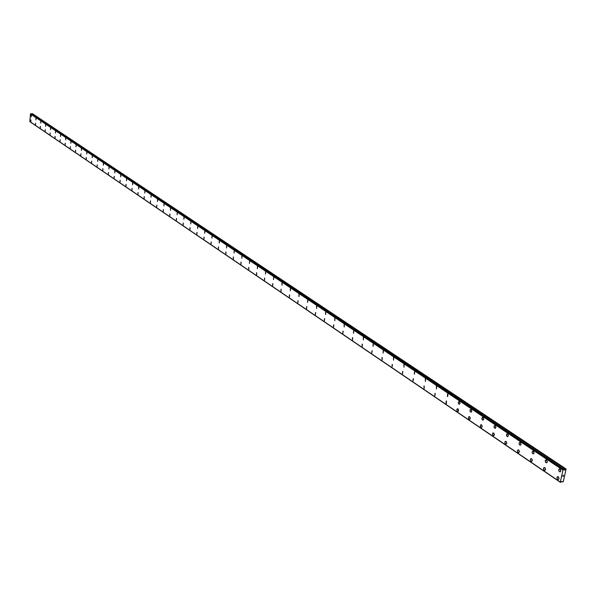 <?xml version="1.0" encoding="UTF-8"?>
<svg xmlns="http://www.w3.org/2000/svg" width="596" height="596" viewBox="0 0 596 596"><rect width="100%" height="100%" fill="white"/><g stroke="black" fill="none" stroke-linecap="round" stroke-linejoin="round"><path stroke-width="0.89" d="M558.281 476.755L558.996 478.744L558.489 479.467L557.677 479.363L556.925 477.918L557.469 476.651L558.474 476.912L559.041 478.476L558.303 479.527L557.305 478.998L556.955 477.366L557.863 476.591M544.811 467.644L545.511 469.611L545.012 470.326L544.222 470.229L543.522 469.089L543.85 467.651L545.005 467.8L545.556 469.343L544.826 470.386L543.716 469.633L543.515 468.255L544.409 467.48M531.625 458.719L532.355 460.403L531.438 461.438L530.44 460.432L530.544 458.898L531.625 458.719L532.355 460.127L531.826 461.378L530.693 460.932L530.358 459.337L531.23 458.562M518.706 449.98L519.421 451.649L518.527 452.677L517.552 451.686L517.656 450.159L518.706 449.98L519.421 451.373L518.9 452.617L517.805 452.178L517.47 450.598L518.326 449.831M506.056 441.427L506.756 443.074L505.877 444.095L504.931 443.119L505.028 441.606L506.056 441.427L506.756 442.798L506.25 444.035L505.17 443.603L504.849 442.038L505.691 441.278M493.659 433.039L494.315 434.924L493.846 435.624L493.13 435.542L492.445 434.179L492.952 432.957L493.995 433.374L494.352 434.67L493.846 435.624L492.795 435.207L492.482 433.657L493.309 432.897M481.516 424.821L482.186 426.431L481.337 427.444L480.436 426.498L480.532 425.008L481.516 424.821L482.194 426.162L481.695 427.377L480.667 426.974L480.361 425.432L481.173 424.687M469.611 416.768L470.237 418.615L469.782 419.301L469.104 419.226L468.478 418.168L468.776 416.805L469.782 416.909L470.274 418.362L469.618 419.361L468.65 418.683L468.545 417.155L469.275 416.634M457.937 408.871L458.555 410.704L458.108 411.382L457.445 411.315L456.797 409.996L457.125 408.908L458.108 409.012L458.592 410.45L458.108 411.382L457.125 410.994L456.827 409.482L457.616 408.744M446.017 403.552L446.18 401.004L446.017 403.552M446.493 401.13L446.322 403.678L446.18 401.004M434.804 395.938L434.968 393.412L434.804 395.938M435.266 393.539L434.797 395.938L434.968 393.412M424.263 386.089L424.099 388.592L423.965 385.97M413.013 381.149L413.177 378.669L413.013 381.149M413.46 378.78L413.006 381.149L413.17 378.669M402.859 371.606L402.419 373.96L402.583 371.494M392.459 364.573L392.026 366.905L392.19 364.461M382.245 357.66L382.088 360.081L381.984 357.555M371.815 353.175L371.964 350.776L371.815 353.175M372.224 350.88L371.807 353.175L371.964 350.776M362.375 344.22L362.226 346.604L362.13 344.123M352.705 337.679L352.556 340.04L352.467 337.582M343.207 331.257L342.827 333.499L342.976 331.16M333.879 324.939L333.507 327.174L333.648 324.85M324.708 318.741L324.343 320.953L324.492 318.651M315.701 312.647L315.344 314.844L315.485 312.557M306.851 306.657L306.5 308.84L306.635 306.567M298.142 300.764L297.799 302.932L297.94 300.682M289.582 294.975L289.447 297.21L289.388 294.893M281.17 289.284L281.036 291.504L280.977 289.209M272.894 283.689L272.573 285.812L272.707 283.607M264.758 278.176L264.438 280.284L264.572 278.101M256.749 272.759L256.623 274.927L256.563 272.692M248.867 267.433L248.741 269.586L248.696 267.358M241.119 262.188L240.993 264.326L240.948 262.121M233.49 257.025L233.371 259.148L233.319 256.958M225.981 251.944L225.862 254.052L225.817 251.885M218.59 246.945L218.471 249.039L218.434 246.886M211.312 242.028L211.044 244.04L211.155 241.961M204.152 237.178L203.884 239.175L204.003 237.119M197.097 232.403L196.836 234.392L196.948 232.343M190.146 227.709L189.893 229.676L190.005 227.65M183.307 223.075L183.196 225.094L183.166 223.023M176.327 220.468L176.431 218.464L176.327 220.468M176.565 218.516L176.319 220.468L176.431 218.464M169.927 214.024L169.823 216.013L169.793 213.971M163.386 209.598L163.282 211.573L163.252 209.546M156.934 205.24L156.703 207.147L156.808 205.188M150.363 202.841L150.46 200.889L150.363 202.841M150.587 200.941L150.356 202.841L150.46 200.889M144.105 198.587L144.202 196.65L144.105 198.587M144.321 196.702L144.098 198.587L144.195 196.65M138.153 192.53L137.929 194.4L138.034 192.478M132.066 188.411L131.969 190.325L131.947 188.366M126.069 184.35L125.972 186.25L125.95 184.306M120.154 180.35L120.057 182.242L120.042 180.305M114.32 176.409L114.119 178.234L114.209 176.364M108.569 172.512L108.368 174.337L108.457 172.475M102.892 168.675L102.81 170.53L102.788 168.638M97.297 164.891L97.111 166.686L97.193 164.846M91.777 161.158L91.59 162.946L91.68 161.114M86.331 157.471L86.249 159.288L86.234 157.433M80.959 153.835L80.78 155.608L80.862 153.798M75.662 150.252L75.483 152.01L75.565 150.214M70.425 146.713L70.254 148.456L70.335 146.676M65.262 143.219L65.098 144.955L65.173 143.182M60.166 139.769L60.002 141.498L60.077 139.732M55.137 136.365L55.063 138.123L55.048 136.335M50.168 133.005L50.012 134.718L50.086 132.975M45.266 129.69L45.199 131.425L45.184 129.66M40.431 126.419L40.357 128.14L40.349 126.382M35.648 123.186L35.499 124.862L35.566 123.149M30.932 119.99L30.858 121.696L30.85 119.96M560.046 469.089L560.769 471.086L560.255 471.808L559.443 471.704L558.69 470.259L559.242 468.985L560.247 469.246L560.814 470.818L560.069 471.868L558.929 471.101L558.802 469.469L559.637 468.925M546.539 460.038L547.247 462.012L546.741 462.734L545.943 462.638L545.206 461.207L545.578 460.052L546.733 460.194L547.284 461.751L546.554 462.794L545.437 462.042L545.318 460.425L546.137 459.881M532.735 453.757L532.005 452.066L532.921 451.03L533.666 451.53L534.038 452.871L533.673 453.735L532.735 453.757M533.308 451.179L534.001 453.131L533.502 453.847L532.727 453.757L531.997 452.066L532.921 451.03M520.345 442.508L521.031 444.437L520.539 445.145L519.787 445.056L519.116 443.945L519.436 442.53L520.532 442.657L521.068 444.176L520.36 445.205L519.436 444.713L519.109 443.126L519.973 442.359M507.658 434.007L508.358 435.661L507.472 436.682L506.525 435.713L506.63 434.193L507.658 434.007L508.366 435.385L507.844 436.622L506.771 436.197L506.444 434.626L507.293 433.866M495.224 425.686L495.879 427.57L495.403 428.271L494.687 428.196L494.039 427.108L494.352 425.715L495.403 425.827L495.917 427.317L495.231 428.33L494.218 427.63L494.039 426.304L494.874 425.544M483.043 417.52L483.721 418.869L483.371 419.979L482.35 419.867L481.844 418.399L482.343 417.446L483.371 417.856L483.676 419.398L482.857 420.15L481.844 418.668L482.7 417.386M471.093 409.527L471.727 411.382L471.272 412.067L470.587 412L469.961 410.942L470.266 409.564L471.272 409.668L471.764 411.121L471.101 412.127L470.132 411.449L470.028 409.914L470.765 409.4M459.389 401.689L460.038 403.268L459.211 404.267L458.354 403.358L458.451 401.883L459.389 401.689L460.045 403L459.561 404.207L458.577 403.82L458.279 402.307L459.069 401.562M447.432 396.437L447.603 393.882L447.432 396.437M447.909 394.001L447.738 396.556L447.596 393.882M436.652 386.461L436.481 388.994L436.354 386.342M425.611 379.071L425.44 381.582L425.32 378.952M414.779 371.815L414.324 374.191L414.496 371.703M404.148 364.7L403.984 367.166L403.872 364.588M393.718 357.712L393.554 360.163L393.449 357.607M383.474 350.858L383.057 353.182L383.213 350.753M373.424 344.123L373.014 346.432L373.171 344.026M363.553 337.515L363.396 339.899L363.307 337.418M353.86 331.026L353.465 333.298L353.614 330.929M344.332 324.649L344.183 326.995L344.101 324.552M334.974 318.383L334.825 320.715L334.751 318.294M325.788 312.23L325.639 314.539L325.565 312.14M316.752 306.18L316.61 308.475L316.536 306.098M307.871 300.235L307.521 302.425L307.67 300.153M299.147 294.394L299.006 296.652L298.946 294.312M290.237 290.803L290.371 288.568L290.237 290.803M290.572 288.65L290.23 290.811L290.371 288.568M282.132 282.996L281.997 285.223L281.938 282.921M273.832 277.445L273.512 279.576L273.646 277.371M265.674 271.977L265.548 274.167L265.496 271.91M257.345 268.707L257.472 266.531L257.345 268.707M257.651 266.606L257.338 268.707L257.472 266.531M249.754 261.316L249.448 263.402L249.575 261.249M241.983 256.116L241.857 258.254L241.812 256.049M234.332 250.998L234.049 253.054L234.176 250.931M226.808 245.954L226.525 248.003L226.651 245.895M219.403 240.993L219.283 243.086L219.246 240.933M212.109 236.113L211.99 238.191L211.952 236.053M204.935 231.308L204.666 233.312L204.786 231.248M204.666 233.312L204.778 231.248L204.666 233.312M197.857 226.569L197.596 228.559L197.716 226.51M190.899 221.906L190.787 223.947L190.757 221.854M184.037 217.316L183.926 219.335L183.896 217.264M177.288 212.794L177.176 214.798L177.146 212.742M170.627 208.339L170.523 210.328L170.493 208.287M164.071 203.944L163.967 205.925L163.945 203.899M157.612 199.623L157.508 201.59L157.486 199.571M151.242 195.361L151.019 197.261L151.123 195.309M144.97 191.16L144.746 193.052L144.85 191.107M138.786 187.017L138.689 188.947L138.667 186.965M132.692 182.935L132.595 184.849L132.573 182.89M126.68 178.912L126.471 180.767L126.568 178.86M120.75 174.941L120.66 176.833L120.638 174.896M114.909 171.03L114.819 172.907L114.797 170.985M109.142 167.171L108.949 168.996L109.038 167.126M103.466 163.364L103.376 165.219L103.354 163.319M97.856 159.609L97.662 161.412L97.751 159.564M92.328 155.906L92.238 157.739L92.224 155.869M86.867 152.248L86.785 154.073L86.77 152.211M81.488 148.65L81.406 150.46L81.391 148.613M76.176 145.089L75.997 146.854L76.079 145.052M70.931 141.58L70.849 143.368L70.842 141.543M65.761 138.116L65.679 139.896L65.672 138.078M60.65 134.696L60.487 136.432L60.569 134.666M55.614 131.321L55.54 133.079L55.525 131.291M50.638 127.991L50.563 129.742L50.556 127.961M45.728 124.706L45.654 126.441L45.646 124.668M40.878 121.457L40.804 123.186L40.796 121.428M36.088 118.254L35.939 119.938L36.013 118.217M31.364 115.088L31.297 116.794L31.283 115.058M30.038 121.726L560.501 482.373M29.852 121.599L560.285 482.104L562.974 470.117L563.764 469.477L564.501 470.095L566.096 469.007L563.28 481.687L562.46 482L561.79 481.404L560.523 482.41L29.852 121.599L30.47 113.94L563.078 469.998M31.052 113.65L30.538 113.881M31.73 114.089L32.221 113.627L565.418 469.194M566.096 469.007L32.221 113.627M562.78 476.316L562.87 475.936L562.78 476.316M563.317 476.211L562.728 476.375L562.87 475.936M562.728 476.375L563.443 475.817M563.026 475.571L563.57 475.28M29.8 121.539L560.218 482.015M30.47 113.94L562.974 470.117M30.061 121.8L560.501 482.358M30.575 113.858L563.131 469.961M30.783 113.665L563.458 469.611M30.85 113.612L563.563 469.514M30.999 113.612L563.764 469.477M564.062 469.797L564.501 470.095M31.797 114.045L564.732 469.953M32.303 113.59L565.529 469.119M30.083 121.837L560.523 482.41M31.029 113.62L563.809 469.484"/></g></svg>

